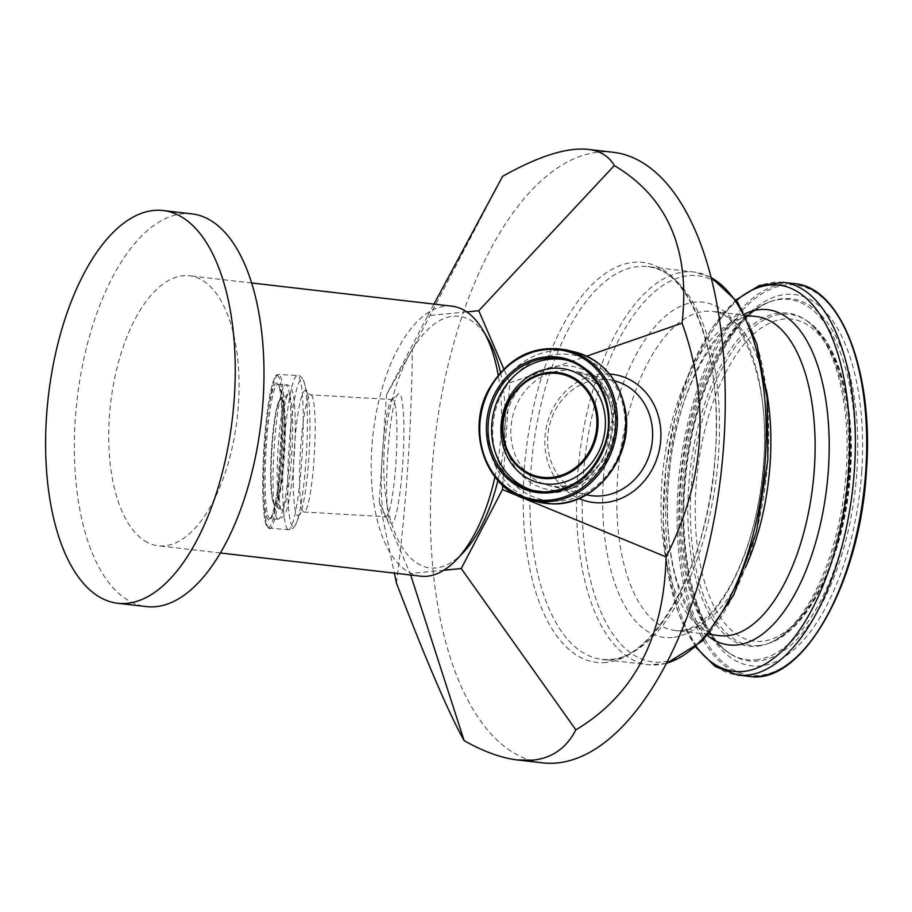 <?xml version="1.0" encoding="UTF-8"?>
<svg xmlns="http://www.w3.org/2000/svg" width="912" height="912" viewBox="0 0 912 912"><rect width="100%" height="100%" fill="white"/><g stroke="black" fill="none" stroke-linecap="round" stroke-linejoin="round"><path stroke-width="0.68" stroke-dasharray="4.56 3.42" d="M451.999 306.181A135.899 63.715 -83.4 0 0 375.185 418.939A135.899 63.715 -83.4 0 0 407.174 571.254A135.899 63.715 -83.4 0 0 420.728 576.179M494.908 476.987A135.899 63.715 -83.4 0 0 498.191 375.083M463.456 552.353A126.631 59.371 96.6 0 1 417.297 563.32A126.631 59.371 96.6 0 1 395.512 387.885A126.631 59.371 96.6 0 1 488.148 339.139M500.494 372.404A126.631 59.371 96.6 0 1 497.872 480.544M144.712 540.85A135.899 63.715 -83.4 0 0 158.266 545.786A135.899 63.715 -83.4 0 0 237.188 418.106A135.899 63.715 -83.4 0 0 189.536 275.777A135.899 63.715 -83.4 0 0 112.723 388.535A135.899 63.715 -83.4 0 0 144.712 540.85M191.896 213.864A197.676 92.682 -83.4 0 0 80.176 377.876A197.676 92.682 -83.4 0 0 126.7 599.423A197.676 92.682 -83.4 0 0 146.41 606.594M466.762 311.904L427.762 315.677L386.528 394.679L379.244 501.486L410.183 573.511L443.802 570.251M502.751 485.446L509.751 382.755L503.8 368.927M609.558 374.034A64.866 57.604 -76.2 0 0 545 437.053A64.866 57.604 -76.2 0 0 578.983 498.522M586.462 494.794A58.687 52.121 103.8 0 1 586.131 494.714A58.687 52.121 103.8 0 1 547.759 436.506A58.687 52.121 103.8 0 1 614.118 380.726A58.687 52.121 103.8 0 1 614.449 380.806M509.751 382.755L586.712 356.136M387.862 452.261A64.866 7.786 -86.7 0 1 398.02 394.155A64.866 7.786 -86.7 0 1 403.047 458.93A64.866 7.786 -86.7 0 1 390.644 522.713A64.866 7.786 -86.7 0 1 387.862 452.261M382.447 452.512A58.687 7.045 93.3 0 0 384.967 516.249A58.687 7.045 93.3 0 0 385.787 516.728A58.687 7.045 93.3 0 0 395.854 463.763A58.687 7.045 93.3 0 0 392.513 399.547A58.687 7.045 93.3 0 0 391.636 399.923A58.687 7.045 93.3 0 0 382.447 452.512M386.528 394.679L412.349 349.273L502.615 176.335M396.412 583.019C406.045 508.736 411.358 430.817 412.349 349.273M379.244 501.486L394.337 573.124M613.183 152.281A307.321 144.096 -83.4 0 0 434.693 440.986A307.321 144.096 -83.4 0 0 542.469 762.842M410.183 573.511L410.674 575.016M427.762 315.677L433.987 304.095M274.159 503.926A52.508 6.304 93.3 0 0 284.692 430.008A52.508 6.304 93.3 0 0 274.295 421.287A52.508 6.304 93.3 0 0 274.159 503.926M849.961 472.701A162.142 76.015 -83.4 0 0 743.964 344.348A162.142 76.015 -83.4 0 0 724.937 623.42A162.142 76.015 -83.4 0 0 849.961 472.701M615.657 429.883A58.687 52.121 -76.2 0 0 577.296 371.686A58.687 52.121 -76.2 0 0 512.681 416.248A58.687 52.121 -76.2 0 0 549.298 485.663A58.687 52.121 -76.2 0 0 559.318 486.997A58.687 52.121 -76.2 0 0 615.657 429.883M303.388 511.757A58.687 7.045 -86.7 0 1 300.493 450.425A58.687 7.045 -86.7 0 1 310.718 394.85A58.687 7.045 -86.7 0 1 314.07 459.078A58.687 7.045 -86.7 0 1 304.004 512.031A58.687 7.045 -86.7 0 1 303.388 511.757M672.201 637.499A168.743 79.116 96.6 0 1 603.493 477.569A168.743 79.116 96.6 0 1 695.069 302.123A168.743 79.116 96.6 0 1 763.777 462.053A168.743 79.116 96.6 0 1 672.201 637.499M766.171 388.945A160.615 75.308 -83.4 0 0 712.295 311.448A160.615 75.308 -83.4 0 0 619.02 462.327A160.615 75.308 -83.4 0 0 675.347 630.545A160.615 75.308 -83.4 0 0 682.94 630.602A160.615 75.308 -83.4 0 0 745.503 567.412M719.602 635.664A160.615 75.308 96.6 0 1 663.275 467.457A160.615 75.308 96.6 0 1 756.561 316.578C728.756 307.971 679.497 376.405 670.388 463.342C665.293 504.689 666.889 541.91 675.188 575.005C687.124 614.186 701.921 634.399 719.602 635.664M767.779 459.933A194.427 91.154 -83.4 0 0 688.606 275.652A194.427 91.154 -83.4 0 0 583.099 477.797A194.427 91.154 -83.4 0 0 662.26 662.078A194.427 91.154 -83.4 0 0 767.779 459.933M744.705 313.922A168.743 79.116 -83.4 0 0 669.67 468.198A168.743 79.116 -83.4 0 0 707.461 635.539M696.335 646.79A194.427 91.154 96.6 0 1 665.92 467.765A194.427 91.154 96.6 0 1 736.44 300.424M749.128 676.396A197.676 92.682 96.6 0 1 679.805 469.372A197.676 92.682 96.6 0 1 794.614 283.666M866.252 471.128A196.445 92.101 -83.4 0 0 737.831 315.609A196.445 92.101 -83.4 0 0 714.78 653.733A196.445 92.101 -83.4 0 0 866.252 471.128M783.283 282.355A197.676 92.682 -83.4 0 0 668.473 468.061A197.676 92.682 -83.4 0 0 737.797 675.085M861.715 471.572A186.88 87.62 96.6 0 1 717.607 645.297A186.88 87.62 96.6 0 1 739.541 323.612A186.88 87.62 96.6 0 1 861.715 471.572M274.592 504.952A53.512 6.418 -86.7 0 1 271.81 451.36A53.512 6.418 -86.7 0 1 280.714 398.521A53.512 6.418 -86.7 0 1 284.327 456.901A53.512 6.418 -86.7 0 1 274.603 504.952A53.512 6.418 -86.7 0 1 274.592 504.952C274.58 504.712 272.62 505.658 271.229 490.166C270.579 480.635 270.568 469.053 271.206 455.407C272.369 433.348 274.432 416.647 277.373 405.281L280.714 398.521L287.599 394.041A58.391 7.011 93.3 0 0 277.886 451.714A58.391 7.011 93.3 0 0 280.919 510.184A58.391 7.011 93.3 0 0 280.93 510.196A58.391 7.011 93.3 0 0 291.544 457.756A58.391 7.011 93.3 0 0 287.599 394.041L287.485 394.919C285.456 399.969 283.529 410.138 281.694 425.425L278.719 471.481C278.491 488.342 279.095 500.369 280.508 507.585L281.42 510.72L274.592 504.94M268.174 519.601A68.571 8.231 -86.7 0 1 268.356 411.688A68.571 8.231 -86.7 0 1 281.922 423.088A68.571 8.231 -86.7 0 1 268.174 519.601M269.485 518.449A67.328 8.083 93.3 0 0 270.18 518.757A67.328 8.083 93.3 0 0 281.728 457.995A67.328 8.083 93.3 0 0 277.898 384.305A67.328 8.083 93.3 0 0 266.156 448.066A67.328 8.083 93.3 0 0 269.485 518.449M267.672 526.965A75.981 9.12 93.3 0 0 282.902 420.022A75.981 9.12 93.3 0 0 267.877 407.39A75.981 9.12 93.3 0 0 267.672 526.965M277.442 518.905A67.328 8.083 93.3 0 0 278.149 519.213A67.328 8.083 93.3 0 0 289.697 458.451A67.328 8.083 93.3 0 0 285.855 384.761A67.328 8.083 93.3 0 0 274.113 448.522A67.328 8.083 93.3 0 0 277.442 518.905M268.812 528.265A77.212 9.268 -86.7 0 1 264.993 447.553A77.212 9.268 -86.7 0 1 278.468 374.444A77.212 9.268 -86.7 0 1 282.857 458.941A77.212 9.268 -86.7 0 1 269.621 528.618A77.212 9.268 -86.7 0 1 268.812 528.265M287.725 529.348A77.212 9.268 93.3 0 0 288.534 529.712A77.212 9.268 93.3 0 0 301.781 460.024A77.212 9.268 93.3 0 0 297.38 375.527A77.212 9.268 93.3 0 0 283.917 448.647A77.212 9.268 93.3 0 0 287.725 529.348M534.033 490.793A67.328 59.804 -76.2 0 0 535.823 491.26A67.328 59.804 -76.2 0 0 547.314 492.776A67.328 59.804 -76.2 0 0 611.963 427.261A67.328 59.804 -76.2 0 0 567.937 360.479L564.346 359.602A67.328 59.804 103.8 0 1 608.372 426.383A67.328 59.804 103.8 0 1 543.734 491.899M532.232 490.382L547.531 492.811C582.563 495.227 616.979 456.593 612.34 415.678C608.395 386.722 593.587 368.323 567.937 360.479A67.328 59.804 -76.2 0 0 566.135 360.069M566.705 350.003A77.212 68.582 -76.2 0 0 481.696 408.633A77.212 68.582 -76.2 0 0 529.872 499.981M538.399 502.067A77.212 68.582 103.8 0 1 490.211 410.719A77.212 68.582 103.8 0 1 575.221 352.089M606.115 662.477A201.313 94.392 96.6 0 1 524.138 471.675A201.313 94.392 96.6 0 1 633.395 262.36A201.313 94.392 96.6 0 1 715.361 453.161A201.313 94.392 96.6 0 1 606.115 662.477M611.302 659.433A197.676 92.682 -83.4 0 0 718.576 453.902A197.676 92.682 -83.4 0 0 647.44 266.623A197.676 92.682 -83.4 0 0 532.631 452.329A197.676 92.682 -83.4 0 0 601.954 659.353A197.676 92.682 -83.4 0 0 611.302 659.433M666.478 663.218A197.676 92.682 96.6 0 1 657.962 664.837A197.676 92.682 96.6 0 1 648.614 664.757A197.676 92.682 96.6 0 1 579.291 457.733A197.676 92.682 96.6 0 1 694.1 272.027A197.676 92.682 96.6 0 1 711.132 277.613M297.358 515.474A62.746 7.535 93.3 0 0 300.709 512.35A62.746 7.535 93.3 0 0 308.78 459.135A62.746 7.535 93.3 0 0 307.492 394.166A62.746 7.535 93.3 0 0 295.021 439.39A62.746 7.535 93.3 0 0 297.358 515.474M292.547 526.384A73.963 8.881 -86.7 0 1 289.799 436.711A73.963 8.881 -86.7 0 1 304.505 383.393A73.963 8.881 -86.7 0 1 306.01 459.979A73.963 8.881 -86.7 0 1 296.514 522.701A73.963 8.881 -86.7 0 1 292.547 526.384M616.694 429.335A62.746 55.735 103.8 0 1 556.457 490.394A62.746 55.735 103.8 0 1 504.712 426.748A62.746 55.735 103.8 0 1 564.961 365.678A62.746 55.735 103.8 0 1 616.694 429.335M624.88 429.119A73.963 65.687 -76.2 0 0 563.89 354.084A73.963 65.687 -76.2 0 0 492.879 426.064A73.963 65.687 -76.2 0 0 553.869 501.098A73.963 65.687 -76.2 0 0 624.88 429.119M759.023 645.502A166.691 78.158 96.6 0 1 694.043 460.389A166.691 78.158 96.6 0 1 806.493 320.557A166.691 78.158 96.6 0 1 849.482 472.188A166.691 78.158 96.6 0 1 769.124 643.199A166.691 78.158 96.6 0 1 759.023 645.502M847.886 471.903A167.683 78.626 -83.4 0 0 804.635 319.36A167.683 78.626 -83.4 0 0 691.524 460.036A167.683 78.626 -83.4 0 0 756.88 646.255A167.683 78.626 -83.4 0 0 767.049 643.94A167.683 78.626 -83.4 0 0 847.886 471.903M856.915 471.47A182.332 85.489 -83.4 0 0 771.609 301.165A182.332 85.489 -83.4 0 0 685.391 470.022A182.332 85.489 -83.4 0 0 730.74 654.109A182.332 85.489 -83.4 0 0 757.963 661.052A182.332 85.489 -83.4 0 0 856.915 471.47M755.957 659.821A181.34 85.021 -83.4 0 0 854.373 471.276A181.34 85.021 -83.4 0 0 769.534 301.906A181.34 85.021 -83.4 0 0 683.783 469.828A181.34 85.021 -83.4 0 0 728.893 652.912A181.34 85.021 -83.4 0 0 755.957 659.821M251.644 282.971L189.536 275.777M220.373 552.98L158.266 545.786M614.118 380.726L577.296 371.686L601.726 386.962L612.556 407.094L614.699 432.915L606.491 457.915L580.112 482.551L559.045 486.951L549.298 485.663L586.131 494.714M384.967 516.249L390.644 522.713M391.636 399.923L398.02 394.155M392.513 399.547L310.718 394.85L307.059 392.901L307.492 394.166L304.505 383.393C302.624 377.693 300.253 375.071 297.38 375.527L278.468 374.444C276.621 375.573 276.815 372.164 272.802 382.698C268.265 398.897 265.118 423.92 263.351 457.79C261.619 497.963 263.75 525.848 268.094 527.991L288.534 529.712C291.338 530.488 293.995 528.151 296.514 522.701L300.709 512.35L300.139 513.559L304.004 512.031L385.787 516.728M708.464 634.376L675.347 630.545C684.98 632.141 696.13 626.977 708.818 615.053C717.151 606.776 725.029 595.639 732.439 581.639C749.744 547.918 760.141 508.109 763.64 462.202C771.164 379.654 739.666 309.852 712.295 311.448L745.412 315.278M270.18 518.757L271.548 516.648L274.786 505.544C276.792 496.003 278.468 483.725 279.813 468.711C281.557 448.248 282.207 429.324 281.774 411.939C281.42 400.79 280.645 392.787 279.414 387.931L277.829 384.294L285.855 384.761C288.967 384.568 291.259 387.144 292.741 392.502C296.126 403.628 296.138 444.155 292.171 479.324C290.438 494.521 288.352 505.476 285.912 512.179L283.495 516.671L278.149 519.213L270.18 518.757M666.307 663.537L648.614 664.757L601.954 659.353C648.432 669.967 709.855 567.104 715.35 453.196C723.649 353.833 688.571 267.775 647.44 266.623L694.1 272.027L711.052 277.259M736.064 299.888L711.679 328.48L691.011 367.969L675.37 415.541L665.863 467.753L663.184 520.752L667.538 570.65L678.642 613.822L695.833 647.224M806.493 320.557C838.174 340.336 855.502 403.834 850.554 472.541C845.606 552.661 810.289 629.679 769.124 643.199L767.049 643.94C774.71 641.25 782.53 635.881 790.487 627.809C803.985 613.901 815.716 594.065 825.679 568.324C836.908 538.593 843.771 506.285 846.268 471.379C848.411 438.604 846.29 408.838 839.929 382.094C835.882 365.518 830.524 351.679 823.855 340.552C817.927 330.817 811.52 323.749 804.635 319.36L806.493 320.557M771.609 301.165C733.328 312.782 693.508 390.689 685.904 475.528C676.75 556.445 697.748 634.798 730.74 654.109L728.893 652.912C717.904 645.662 708.635 634.638 701.089 619.818C690.931 599.754 684.342 575.153 681.321 546.003C677.217 502.911 680.876 459.659 692.311 416.271C702.559 378.811 716.923 349.114 735.414 327.18C746.016 314.8 757.393 306.375 769.534 301.906L771.609 301.165"/><path stroke-width="1.37" d="M97.972 596.095A197.676 92.682 -83.4 0 0 117.682 603.265A197.676 92.682 -83.4 0 0 232.492 417.571A197.676 92.682 -83.4 0 0 163.168 210.535A197.676 92.682 -83.4 0 0 51.448 374.547A197.676 92.682 -83.4 0 0 97.972 596.095M220.373 552.98L420.728 576.179A135.899 63.715 -83.4 0 0 456.718 559.478A135.899 63.715 -83.4 0 0 494.908 476.987M498.191 375.083A135.899 63.715 -83.4 0 0 483.212 330.657A135.899 63.715 -83.4 0 0 451.999 306.181L251.644 282.971M483.212 330.657L488.148 339.139A126.631 59.371 96.6 0 1 500.494 372.404M497.872 480.544A126.631 59.371 96.6 0 1 463.456 552.353L456.718 559.478M117.682 603.265L146.41 606.594A197.676 92.682 -83.4 0 0 261.22 420.899A197.676 92.682 -83.4 0 0 191.896 213.864L163.168 210.535M443.802 570.251L461.233 568.564L502.466 489.55L502.751 485.446M503.8 368.927L478.8 310.73L466.762 311.904M578.983 498.522A64.866 57.604 -76.2 0 0 658.829 452.135A64.866 57.604 -76.2 0 0 609.558 374.034M614.449 380.806A58.687 52.121 103.8 0 1 652.49 438.923A58.687 52.121 103.8 0 1 586.462 494.794M502.466 489.55L666.113 556.913C664.004 637.534 633.908 695.183 575.86 729.851L461.233 568.564M586.712 356.136L682.051 323.167C710.505 401.861 705.193 479.78 666.113 556.913M394.337 573.124L396.412 583.019C426.143 660.562 448.715 713.104 464.14 740.658L410.674 575.016M575.86 729.851C566.432 748.068 552.068 758.168 532.79 760.163L517.298 759.935L542.469 762.842A307.321 144.096 -83.4 0 0 557.004 762.968A307.321 144.096 -83.4 0 0 722.566 458.793A307.321 144.096 -83.4 0 0 613.183 152.281L588.012 149.363C600.164 150.811 608.931 156.203 614.323 165.528C667.846 197.494 690.418 250.036 682.051 323.167M433.987 304.095L502.615 176.335C538.547 156.169 567.013 147.174 588.012 149.363M478.8 310.73L614.323 165.528M517.298 759.935C501.383 758.043 483.656 751.625 464.14 740.658M546.391 477.58A52.508 46.637 103.8 0 1 511.142 398.362A52.508 46.637 103.8 0 1 592.298 400.243A52.508 46.637 103.8 0 1 546.391 477.58M745.503 567.412A160.615 75.308 -83.4 0 0 770.104 463.615A160.615 75.308 -83.4 0 0 766.171 388.945M745.412 315.278L756.561 316.578A160.615 75.308 96.6 0 1 814.359 468.734A160.615 75.308 96.6 0 1 727.195 635.732A160.615 75.308 96.6 0 1 719.602 635.664L708.464 634.376M707.461 635.539A168.743 79.116 -83.4 0 0 736.839 644.989A168.743 79.116 -83.4 0 0 828.404 469.543A168.743 79.116 -83.4 0 0 744.705 313.922M736.44 300.424A194.427 91.154 96.6 0 1 848.81 469.315A194.427 91.154 96.6 0 1 743.291 671.46A194.427 91.154 96.6 0 1 696.335 646.79M758.476 676.476A197.676 92.682 96.6 0 1 749.128 676.396C802.389 685.653 860.244 582.95 866.4 471.082C874.004 373.373 841.594 287.155 794.614 283.666A197.676 92.682 96.6 0 1 865.75 470.945A197.676 92.682 96.6 0 1 758.476 676.476M749.128 676.396L737.797 675.085A197.676 92.682 -83.4 0 0 747.145 675.165A197.676 92.682 -83.4 0 0 854.43 469.634A197.676 92.682 -83.4 0 0 783.283 282.355L759.331 285.536L736.064 299.888M546.55 478.629A53.512 47.527 -76.2 0 0 597.919 426.554A53.512 47.527 -76.2 0 0 553.801 372.267A53.512 47.527 -76.2 0 0 502.421 424.342A53.512 47.527 -76.2 0 0 546.55 478.629M605.272 427.386A58.391 51.859 -76.2 0 0 557.129 368.163A58.391 51.859 -76.2 0 0 501.064 424.981A58.391 51.859 -76.2 0 0 549.218 484.215A58.391 51.859 -76.2 0 0 605.272 427.386M543.734 491.899A67.328 59.804 103.8 0 1 532.232 490.382A67.328 59.804 103.8 0 1 490.211 410.731A67.328 59.804 103.8 0 1 564.346 359.602C597.554 366.556 617.686 409.408 604.405 445.478C592.561 475.289 572.314 490.77 543.677 491.899L532.232 490.382M543.096 492.993A68.571 60.899 -76.2 0 0 603.049 392.012A68.571 60.899 -76.2 0 0 497.074 389.561A68.571 60.899 -76.2 0 0 543.096 492.993M542.594 500.357A75.981 67.488 103.8 0 1 491.602 385.742A75.981 67.488 103.8 0 1 609.034 388.455A75.981 67.488 103.8 0 1 542.594 500.357M566.135 360.069A67.328 59.804 -76.2 0 0 493.802 411.608A67.328 59.804 -76.2 0 0 534.033 490.793M543.062 501.725A77.212 68.582 -76.2 0 0 617.196 426.577A77.212 68.582 -76.2 0 0 566.705 350.003C533.953 344.223 508.087 357.151 489.106 388.786C464.789 431.148 486.78 491.237 529.872 499.981A77.212 68.582 -76.2 0 0 543.062 501.725M566.705 350.003L575.221 352.089A77.212 68.582 103.8 0 1 625.712 428.674A77.212 68.582 103.8 0 1 551.578 503.812A77.212 68.582 103.8 0 1 538.399 502.067L529.872 499.981M711.132 277.613A197.676 92.682 96.6 0 1 765.248 459.306A197.676 92.682 96.6 0 1 666.478 663.218M794.614 283.666L783.283 282.355M666.307 663.537L702.593 640.828L733.807 594.784L756.515 531.628L767.824 459.865L767.186 398.316L756.857 343.961L737.694 302.214L711.052 277.259M695.833 647.224L715.213 666.524L737.797 675.085M538.399 502.067L551.794 503.846C594.647 506.365 633.213 458.166 625.723 412.27C620.308 380.623 603.47 360.571 575.221 352.089"/></g></svg>
